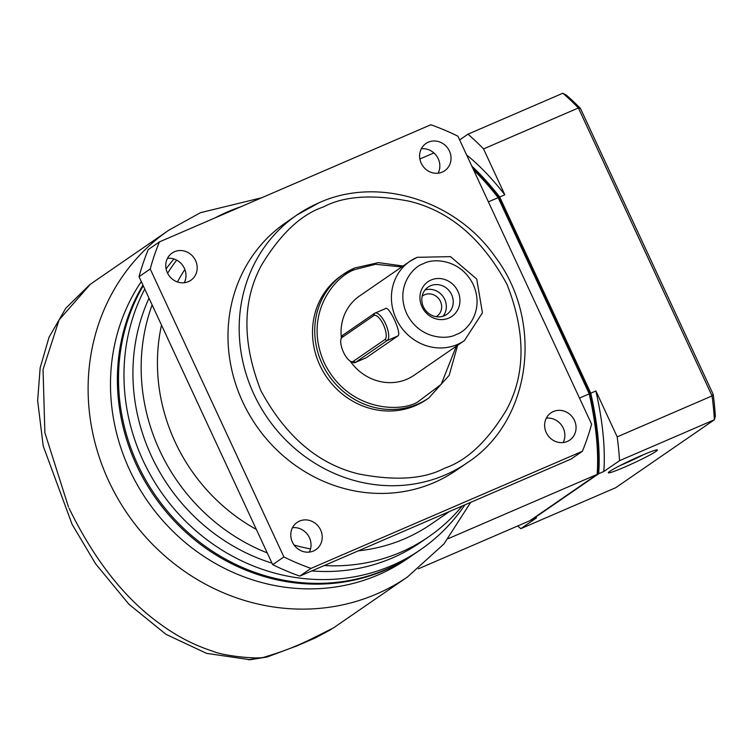 <?xml version="1.0" encoding="UTF-8"?>
<svg xmlns="http://www.w3.org/2000/svg" width="753" height="753" viewBox="0 0 753 753"><rect width="100%" height="100%" fill="white"/><g stroke="black" fill="none" stroke-linecap="round" stroke-linejoin="round"><path stroke-width="1.13" d="M414.583 553.794A195.441 181.04 -124.6 0 1 414.028 554.18L407.119 558.933A195.441 181.04 -124.6 0 1 378.373 574.831A195.441 181.04 -124.6 0 1 156.869 513.621A195.441 181.04 -124.6 0 1 141.3 281.575M95.226 280.878L90.266 284.352L59.092 319.912L43.043 369.535L44.888 432.768L68.485 507.014M414.028 554.18A195.441 181.04 -124.6 0 1 385.282 570.077A195.441 181.04 -124.6 0 1 167.11 512.906A195.441 181.04 -124.6 0 1 142.929 285.105M69.078 508.284C94.577 560.505 125.309 599.332 161.255 624.764C177.416 636.53 194.575 645.34 212.722 651.194C222.634 655.731 255.662 659.251 263.437 657.407C280.398 652.258 291.853 648.324 310.998 639.184L333.532 627.861L407.571 576.883A210.473 194.971 -124.6 0 1 376.613 593.995A210.473 194.971 -124.6 0 1 108.714 480.988A210.473 194.971 -124.6 0 1 168.832 230.183L94.793 281.17M419.863 158.987L433.888 152.934M488.405 201.86L498.157 197.653A210.473 77.983 -113.3 0 0 473.59 169.952M448.27 538.63L597.138 474.399A210.473 77.983 -113.3 0 0 589.232 393.866L589.994 393.132L499.343 197.832L498.157 197.653L589.232 393.866L579.481 398.073M589.994 393.132A208.666 77.314 -113.3 0 1 597.76 472.206L597.138 474.399L529.867 520.718L418.414 568.807M315.686 637.763L310.998 639.184L295.562 646.451M267.315 656.936L248.198 659.75M89.249 285.095L90.595 284.116M499.343 197.832A208.666 77.314 -113.3 0 0 472.875 168.427M643.89 454.483A24.058 1.638 -24.9 0 1 624.162 463.801A24.058 1.638 -24.9 0 1 620.51 465.335M624.491 467.161A27.061 1.845 -24.9 0 1 608.339 472.63A27.061 1.845 -24.9 0 1 641.283 455.603A27.061 1.845 -24.9 0 1 657.322 449.899A27.061 1.845 -24.9 0 1 624.491 467.161M471.811 166.131A210.473 77.983 66.7 0 1 499.691 196.994L590.766 393.198A210.473 77.983 66.7 0 1 598.673 473.731L531.402 520.05A210.473 77.983 66.7 0 1 531.091 519.871M459.641 139.917L467.971 134.185L562.839 93.24L566.312 95.094A237.534 88.007 66.7 0 1 580.507 108.536L713.213 394.421A237.534 88.007 66.7 0 1 715.35 416.164L714.399 419.75L619.531 460.685L603.802 471.519L598.673 473.731M531.402 520.05L536.531 517.838L520.803 528.672L615.681 487.728L714.399 419.75A240.536 89.118 -113.3 0 0 712.065 395.918L578.398 107.961L483.53 148.906L504.821 194.782L499.691 196.994M603.802 471.519A210.473 77.983 -113.3 0 0 595.896 390.986L590.766 393.198M595.896 390.986L617.187 436.862L712.065 395.918L713.213 394.421M504.821 194.782A210.473 77.983 -113.3 0 0 466.653 155.014M467.971 134.185A240.536 89.118 66.7 0 1 483.53 148.906M580.507 108.536L578.398 107.961A240.536 89.118 -113.3 0 0 562.839 93.24M520.803 528.672A240.536 89.118 66.7 0 1 517.716 525.961M617.187 436.862A240.536 89.118 66.7 0 1 619.531 460.685M464.902 504.858A195.441 181.04 -124.6 0 1 420.607 549.643L415.138 553.408A195.441 181.04 -124.6 0 1 386.402 569.306A195.441 181.04 -124.6 0 1 168.794 512.793A195.441 181.04 -124.6 0 1 143.221 285.735M215.254 217.796A195.441 181.04 -124.6 0 1 227.679 211.819A195.441 181.04 -124.6 0 1 240.574 206.868M420.607 549.643A195.441 181.04 -124.6 0 1 391.861 565.541A195.441 181.04 -124.6 0 1 177.096 512.266A195.441 181.04 -124.6 0 1 144.764 289.048M462.154 506.044A189.427 175.468 -124.6 0 1 428.673 536.795L420.428 542.471A189.427 175.468 -124.6 0 1 392.567 557.869A189.427 175.468 -124.6 0 1 311.761 570.943M428.673 536.795A189.427 175.468 -124.6 0 1 400.812 552.203A189.427 175.468 -124.6 0 1 324.242 565.55M449.503 511.503L431.243 524.069A180.4 167.11 -124.6 0 1 404.709 538.743A180.4 167.11 -124.6 0 1 358.372 550.829M442.256 172.098A16.538 15.314 -124.6 0 1 421.896 164.549A16.538 15.314 -124.6 0 1 425.934 143.512A16.538 15.314 -124.6 0 1 428.363 142.166A16.538 15.314 -124.6 0 1 448.732 149.715A16.538 15.314 -124.6 0 1 444.694 170.752A16.538 15.314 -124.6 0 1 442.256 172.098M188.419 281.641A16.538 15.314 -124.6 0 1 168.06 274.092A16.538 15.314 -124.6 0 1 172.098 253.055A16.538 15.314 -124.6 0 1 174.527 251.709A16.538 15.314 -124.6 0 1 194.886 259.258A16.538 15.314 -124.6 0 1 190.857 280.295A16.538 15.314 -124.6 0 1 188.419 281.641M313.455 550.998A16.538 15.314 -124.6 0 1 293.086 543.45A16.538 15.314 -124.6 0 1 297.124 522.413A16.538 15.314 -124.6 0 1 299.562 521.067A16.538 15.314 -124.6 0 1 319.921 528.615A16.538 15.314 -124.6 0 1 315.884 549.652A16.538 15.314 -124.6 0 1 313.455 550.998M567.291 441.456A16.538 15.314 -124.6 0 1 546.932 433.907A16.538 15.314 -124.6 0 1 550.97 412.87A16.538 15.314 -124.6 0 1 553.399 411.524A16.538 15.314 -124.6 0 1 573.758 419.073A16.538 15.314 -124.6 0 1 569.72 440.11A16.538 15.314 -124.6 0 1 567.291 441.456M467.368 462.69L456.167 470.399A150.336 139.258 -124.6 0 1 434.057 482.626A150.336 139.258 -124.6 0 1 248.951 414.009A150.336 139.258 -124.6 0 1 285.651 222.766L296.842 215.057L319.093 202.745C378.044 175.948 455.932 200.1 495.352 257.055C544.419 321.926 531.1 421.398 467.368 462.69A150.336 139.258 -124.6 0 1 445.258 474.917A150.336 139.258 -124.6 0 1 260.143 406.3A150.336 139.258 -124.6 0 1 296.842 215.047A150.336 139.258 -124.6 0 1 318.952 202.83M403.071 266.025L378.411 262.628L354.672 268.002L343.575 274.139A75.168 69.634 -124.6 0 0 325.23 369.761A75.168 69.634 -124.6 0 0 417.783 404.069A75.168 69.634 -124.6 0 0 428.843 397.961L426.603 399.495A75.168 69.634 -124.6 0 1 415.543 405.613A75.168 69.634 -124.6 0 1 322.99 371.304A75.168 69.634 -124.6 0 1 341.335 275.683L343.575 274.139A75.168 69.634 -124.6 0 1 354.635 268.021M416.936 257.441A48.107 44.568 -124.6 0 0 409.858 261.347A48.107 44.568 -124.6 0 0 398.121 322.548A48.107 44.568 -124.6 0 0 457.353 344.507A48.107 44.568 -124.6 0 0 464.422 340.601L414.056 375.286A48.107 44.568 -124.6 0 1 406.978 379.192A48.107 44.568 -124.6 0 1 350.192 361.12M448.779 318.095A21.046 19.493 -124.6 0 1 421.991 306.791A21.046 19.493 -124.6 0 1 431.102 280.003A21.046 19.493 -124.6 0 1 457.89 291.298A21.046 19.493 -124.6 0 1 448.779 318.095M430.575 285.754A16.538 15.314 55.4 0 0 428.137 287.1A16.538 15.314 55.4 0 0 424.099 308.137A16.538 15.314 55.4 0 0 444.468 315.686A16.538 15.314 55.4 0 0 446.896 314.34A16.538 15.314 55.4 0 0 450.934 293.303A16.538 15.314 55.4 0 0 430.575 285.754M436.203 316.674A12.434 11.511 55.4 0 0 436.9 316.232A12.434 11.511 55.4 0 0 439.931 300.419A12.434 11.511 55.4 0 0 424.626 294.752A12.434 11.511 55.4 0 0 422.8 295.76A12.434 11.511 55.4 0 0 422.132 296.258M272.012 563.178A189.427 175.468 -124.6 0 1 149.009 298.188M166.102 268.925A189.427 175.468 -124.6 0 1 173.943 258.985M267.24 552.909A189.427 175.468 -124.6 0 1 152.134 304.937M167.599 273.235A189.427 175.468 -124.6 0 1 176.673 260.133M310.528 548.909A180.4 167.11 -124.6 0 1 294.141 545.068M256.349 529.434A180.4 167.11 -124.6 0 1 161.509 325.117M177.454 281.951A180.4 167.11 -124.6 0 1 184.89 269.508M438.124 173.19A16.538 15.314 55.4 0 0 436.74 156.153A16.538 15.314 55.4 0 0 421.313 148.783M184.278 282.733A16.538 15.314 55.4 0 0 182.894 265.696A16.538 15.314 55.4 0 0 167.467 258.317M205.861 420.682L139.032 276.699A240.536 222.822 -124.6 0 1 148.256 249.591L159.448 241.882L430.81 124.772A240.536 222.822 -124.6 0 1 457.928 136.218L591.594 424.165A240.536 222.822 -124.6 0 1 582.37 451.282L571.179 458.991L299.816 576.092A240.536 222.822 -124.6 0 1 272.699 564.656L205.861 420.682M309.314 552.09A16.538 15.314 55.4 0 0 307.93 535.054A16.538 15.314 55.4 0 0 292.503 527.674M563.15 442.548A16.538 15.314 55.4 0 0 561.766 425.511A16.538 15.314 55.4 0 0 546.339 418.141M139.032 276.699L150.224 269A240.536 222.822 -124.6 0 1 159.448 241.882M150.224 269L283.89 556.947L272.699 564.656M299.816 576.092L311.008 568.383A240.536 222.822 -124.6 0 1 283.89 556.947M311.008 568.383L582.37 451.282M341.363 337.928A48.107 44.568 -124.6 0 1 359.482 296.042L409.858 261.347L417.153 257.319L450.492 256.641L476.715 279.034L482.438 312.824L464.422 340.601M341.005 339.076L341.646 336.996A15.032 5.572 66.7 0 1 342.831 335.17L374.552 313.333A15.032 5.572 66.7 0 1 374.909 313.135L385.329 308.683C388.699 304.664 402.121 333.551 397.951 335.894L366.24 357.731L355.105 362.579A15.032 5.572 66.7 0 1 352.573 362.315L350.625 361.355A13.234 4.904 66.7 0 1 343.114 351.387A13.234 4.904 66.7 0 1 341.005 339.076A13.234 4.904 66.7 0 1 342.05 337.466L373.77 315.629A13.234 4.904 66.7 0 1 383.437 324.778A13.234 4.904 66.7 0 1 384.887 339.575L353.166 361.412A13.234 4.904 66.7 0 1 350.625 361.355M374.909 313.135A15.032 5.572 66.7 0 1 385.762 324.223A15.032 5.572 66.7 0 1 387.183 340.544L355.463 362.381A15.032 5.572 66.7 0 1 355.105 362.579M443.084 316.194A16.538 15.314 55.4 0 0 443.225 296.786A16.538 15.314 55.4 0 0 425.04 289.99M444.59 468.197C424.005 479.162 395.353 481.082 358.616 473.938C318.218 464.149 285.641 436.401 260.886 390.703C242.033 342.455 242.278 300.541 261.62 264.971C280.568 233.806 301.144 214.473 323.348 206.981C343.933 196.006 372.584 194.095 409.321 201.239C449.72 211.028 482.296 238.776 507.051 284.474C525.905 332.722 525.66 374.636 506.317 410.206C487.37 441.371 466.794 460.704 444.59 468.197M456.309 346.182L441.164 384.388L417.586 402.055C400.521 412.616 347.867 411.43 324.204 362.664C302.245 313.154 336.412 274.497 355.953 269.273L375.54 264.284L401.744 266.939M456.356 334.417C447.273 340.045 419.214 339.415 406.611 313.436C394.911 287.053 413.115 266.458 423.525 263.672C432.608 258.044 460.667 258.674 473.279 284.662C484.97 311.036 466.766 331.631 456.356 334.417M366.24 357.731L355.463 362.381L353.166 361.412M397.951 335.894L387.183 340.544L384.887 339.575M373.77 315.629L374.552 313.333M342.831 335.17L342.05 337.466M261.705 197.747L200.505 212.675L168.832 230.183M407.571 576.883L443.959 543.93L470.681 502.364M315.319 637.923L331.179 629.423M250.052 659.76L267.183 656.974L296.635 645.989M89.598 284.841L65.775 308.259L49.02 337.306L40.154 367.878L37.65 400.662L43.213 446.002L72.09 524.333L95.575 563.781L128.895 604.217L165.989 634.337L206.557 653.35L250.128 659.732M89.569 284.86L93.231 282.253M315.366 637.913L296.588 646.008M428.843 397.961L449.193 375.314L457.645 345.269"/></g></svg>
